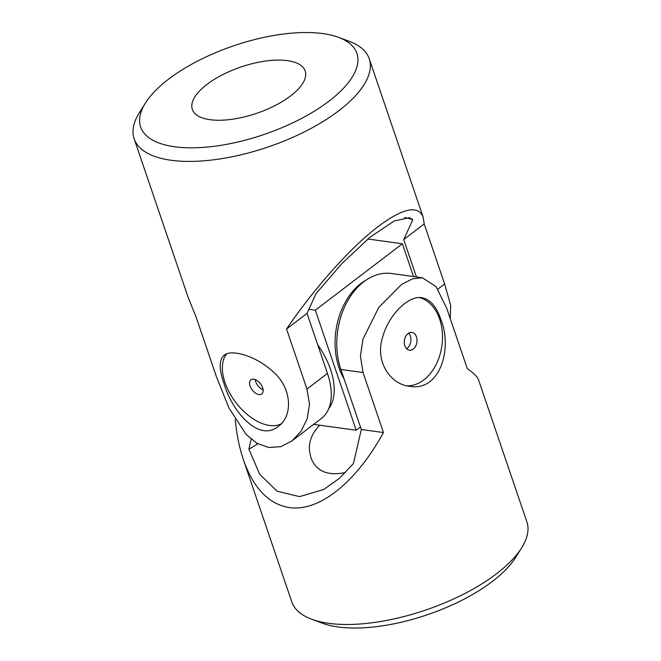 <?xml version="1.0" encoding="UTF-8"?>
<svg xmlns="http://www.w3.org/2000/svg" width="661" height="661" viewBox="0 0 661 661"><rect width="100%" height="100%" fill="white"/><g stroke="black" fill="none" stroke-linecap="round" stroke-linejoin="round"><path stroke-width="0.99" d="M328.922 101.216A114.229 46.873 161.2 0 1 192.888 147.824A114.229 46.873 161.2 0 1 145.395 103.083A114.229 46.873 161.2 0 1 233.655 45.807A114.229 46.873 161.2 0 1 338.539 37.338A114.229 46.873 161.2 0 1 328.922 101.216M290.584 95.936A59.597 24.457 161.2 0 1 231.722 119.319A59.597 24.457 161.2 0 1 192.343 109.379A59.597 24.457 161.2 0 1 240.877 67.025A59.597 24.457 161.2 0 1 305.184 70.967A59.597 24.457 161.2 0 1 305.407 71.719A59.597 24.457 161.2 0 1 290.584 95.936M338.539 37.338L349.264 41.312A124.169 50.947 161.2 0 1 369.218 58.738A124.169 50.947 161.2 0 1 338.812 110.751A124.169 50.947 161.2 0 1 216.18 159.475A124.169 50.947 161.2 0 1 134.142 138.769L188.054 297.128L195.929 316.553L216.362 376.58L228.88 407.845L246.272 434.624L257.013 443.316L268.787 447.514L280.801 446.654L291.889 440.978L301.011 431.311L307.208 418.686L309.488 404.235L306.977 389.056L327.459 373.424L307.018 313.397L316.148 293.434L342.158 263.318L370.011 237.225L394.121 221.014L409.58 217.7L412.852 219.626A761.026 439.408 -127.4 0 0 404.639 217.486M412.852 219.626L403.722 239.588L424.205 223.955L423.131 217.105C418.058 204.869 403.086 208.008 378.216 226.516C350.694 247.388 314.752 287.576 286.544 329.029L306.977 389.056M134.142 138.769A124.169 50.947 161.2 0 1 139.322 112.783L145.395 103.083M424.205 223.955L444.638 283.982L450.637 305.151L450.273 318.668M223.955 383.347C218.898 369.16 218.956 359.791 224.12 355.246C231.367 348.925 255.402 355.692 272.34 371.069C292.112 387.239 293.277 416.033 278.364 426.304C259.277 442.564 232.168 412.167 223.955 383.347M226.657 353.858A44.7 25.812 -127.4 0 0 224.996 382.554A44.7 25.812 -127.4 0 0 269.498 425.461A44.7 25.812 -127.4 0 0 281.024 423.924M403.722 239.588L416.438 276.942M291.889 440.978L321.32 418.512A64.563 37.28 -127.4 0 0 327.459 373.424M286.544 329.029L307.018 313.397M250.089 386.007A8.94 5.164 -127.4 0 0 255.51 393.13A8.94 5.164 -127.4 0 0 261.789 393.973A8.94 5.164 -127.4 0 0 262.632 387.734A8.94 5.164 -127.4 0 0 257.212 380.612A8.94 5.164 -127.4 0 0 250.94 379.761A8.94 5.164 -127.4 0 0 250.089 386.007M263.119 389.874A8.94 5.164 52.6 0 1 255.245 379.554M413.53 276.538L402.375 243.76L315.338 310.191L356.213 430.237L360.46 426.998M366.458 279.851A62.084 43.824 97.8 0 0 344.117 378.984M402.375 243.76L367.855 239.009M315.338 310.191L308.894 309.298M356.213 430.237L313.636 424.379M317.701 344.761A62.084 35.843 52.6 0 1 330.55 369.491A62.084 35.843 52.6 0 1 328.624 408.862M235.225 419.71C236.688 434.616 239.422 447.984 243.438 459.816L291.782 601.824A124.169 50.947 -18.8 0 0 311.736 619.25L322.461 623.224A114.229 46.873 -18.8 0 0 338.101 626.975A114.229 46.873 -18.8 0 0 515.605 557.479L521.678 547.779A124.169 50.947 -18.8 0 0 526.858 521.793L478.514 379.794C477.506 376.902 473.755 373.159 467.261 368.574L446.828 308.547L436.161 286.75L422.387 277.76L412.662 278.793L401.599 284.412L378.803 307.382L362.947 339.192L360.452 356.097L363.021 372.515L340.869 369.466L361.311 429.493L353.437 463.543L339.333 478.415L323.692 489.487L299.59 496.618L277.166 491.239L259.732 474.325L248.883 449.15A761.026 537.186 97.8 0 0 257.906 443.82M243.438 459.816C253.494 488.322 268.787 504.236 289.328 507.557C319.106 512.019 356.006 482.613 383.454 432.542L363.021 372.515M311.736 619.25A124.169 50.947 -18.8 0 0 328.732 623.323A124.169 50.947 -18.8 0 0 521.678 547.779M440.796 319.329C452.925 348.777 439.722 391.99 409.613 386.297C389.982 384.33 375.456 361.393 382.232 338.639C387.966 315.231 408.498 295.161 421.809 297.731C430.08 299.193 436.409 306.39 440.796 319.329M319.759 425.221C312.058 432.996 308.646 441.598 309.522 451.017L310.901 457.66C316.057 471.252 327.592 476.209 345.513 472.524M406.903 385.801A44.7 31.554 97.8 0 0 436.359 364.046A44.7 31.554 97.8 0 0 439.672 319.172A44.7 31.554 97.8 0 0 419.495 297.59M248.883 449.15L251.172 439.226M422.387 277.76L391.585 273.514A64.563 45.576 97.8 0 0 346.695 302.622A64.563 45.576 97.8 0 0 340.869 369.466M383.454 432.542L361.311 429.493M416.463 336.887A8.94 6.313 97.8 0 0 411.877 332.458A8.94 6.313 97.8 0 0 405.664 336.49A8.94 6.313 97.8 0 0 404.854 345.744A8.94 6.313 97.8 0 0 409.44 350.173A8.94 6.313 97.8 0 0 415.653 346.149A8.94 6.313 97.8 0 0 416.463 336.887M408.672 333.169A8.94 6.313 -82.2 0 1 410.812 341.34A8.94 6.313 -82.2 0 1 406.548 348.628M437.871 289.146L444.638 283.982M423.131 217.105L369.218 58.738"/></g></svg>
